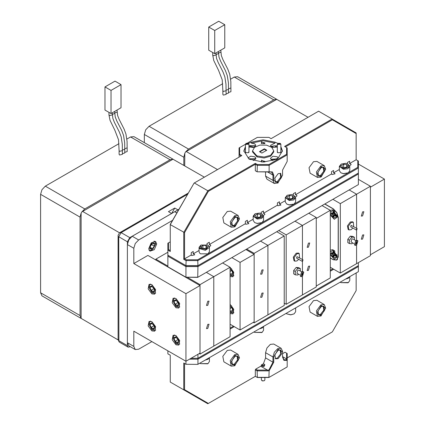 <?xml version="1.0" encoding="UTF-8"?>
<svg xmlns="http://www.w3.org/2000/svg" width="425" height="425" viewBox="0 0 425 425"><rect width="100%" height="100%" fill="white"/><g stroke="black" fill="none" stroke-linecap="round" stroke-linejoin="round"><path stroke-width="0.64" d="M362.589 215.958L363.848 211.714L362.589 211.841L361.324 216.086L362.589 215.958M362.589 239.11L363.848 234.866L362.589 234.988L361.324 239.238L362.589 239.11M330.267 267.283L340.292 273.073L370.366 255.707L370.366 186.262L358.36 179.329M340.292 273.073L340.292 203.623L356.575 194.225L356.575 228.241L356.575 194.225L370.366 186.262M356.575 263.67L356.575 245.268L357.892 240.832L356.575 240.964L355.252 245.4L356.575 245.268L356.575 263.67M356.575 240.247L356.575 230.079L356.575 240.247M356.575 194.225L349.153 189.938L356.575 194.225M308.46 247.212L309.719 242.967L308.46 243.089L307.195 247.339L308.46 247.212M308.46 270.364L309.719 266.114L308.46 266.241L307.195 270.486L308.46 270.364M284.197 303.19L286.163 304.321L316.237 286.96L316.237 217.51L308.821 213.228M286.163 304.321L286.163 234.871L302.441 225.473L302.441 259.494L302.441 225.473L316.237 217.51M302.441 294.923L302.441 276.521L303.763 272.085L302.441 272.212L301.123 276.648L302.441 276.521L302.441 294.923M302.441 271.495L302.441 261.332L302.441 271.495M302.441 225.473L295.024 221.191L302.441 225.473M261.906 269.965L260.642 274.215L261.906 274.088L263.165 269.843L261.906 269.965M261.906 293.117L260.642 297.362L261.906 297.24L263.165 292.995L261.906 293.117M276.781 231.726L284.197 236.008L267.92 245.406L260.504 241.124L267.92 245.406L267.92 314.856L254.129 322.819L253.327 322.357M246.707 249.087L254.129 253.369L254.129 322.819M284.197 236.008L284.197 305.458L267.92 314.856L267.92 245.406L254.129 253.369M250.346 252.115L247.881 250.692M207.777 301.219L206.513 305.463L207.777 305.341L209.036 301.097L207.777 301.219M207.777 324.371L206.513 328.615L207.777 328.488L209.036 324.243L207.777 324.371M230.068 276.521L232.905 276.803L233.771 272.255L230.068 267.261L213.791 276.659L206.375 272.377L213.791 276.659L213.791 346.109L200 354.073L199.197 353.605M155.89 260.084L155.89 259.154L167.902 266.092M167.902 252.222L155.89 259.154M187.42 277.36L200 284.623L200 354.073M222.652 262.974L230.068 267.261L230.068 336.706L213.791 346.109L213.791 276.659L200 284.623M196.217 283.363L193.752 281.945M162.132 263.686L159.673 262.267M207.905 253.831L200.568 253.831L207.905 253.831L209.424 251.712L209.424 247.377L205.339 250.304L199.516 248.62L199.049 247.377L200.935 245.044L199.989 248.072L206.178 249.406L208.484 245.831L207.538 245.044L200.935 245.044M199.049 247.377L199.049 251.712L199.516 252.955L200.568 253.831M207.538 245.044L208.957 246.128L209.424 247.377M201.445 247.685L202.459 248.397L205.514 248.561L206.407 248.205L207.294 247.122L206.019 245.507L202.964 245.337L201.184 246.782L201.445 247.685M206.258 248.285L207.294 247.122L206.019 245.507L202.964 245.337L201.184 246.782L202.173 248.264M204.781 248.694L203.129 248.604M206.019 248.397L206.019 245.507M202.964 248.561L202.964 245.337M230.068 275.315L230.393 275.517L233.633 274.306L231.63 268.887L230.068 267.723M233.888 275.512L233.352 275.984L230.393 275.517M230.068 273.998L230.69 274.359L232.401 273.806L232.56 272.956L232.103 271.15L230.068 269.041M230.068 273.243L230.69 274.359L232.401 273.806L232.523 273.185M231.439 270.119L232.199 271.363M231.498 270.629L230.068 271.453M232.502 273.312L230.69 274.359M175.876 306.521L176.258 306.77L179.557 305.081L176.646 299.391L172.959 301.049L175.876 306.521M179.759 306.76L179.222 307.238L176.258 306.77M176.008 305.299L177.119 305.756L178.431 304.21L177.56 301.697L175.403 300.156L174.107 301.421L174.962 304.215L176.008 305.299M176.396 300.533L175.403 300.156L174.107 301.421L174.962 304.215L176.333 304.815L177.119 305.756L178.415 304.491M172.959 301.049L174.032 298.249L174.712 298.026M177.469 301.575L178.171 302.866M175.966 300.342L174.107 301.421M177.783 302.589L174.962 304.215M175.939 298.509L173.102 298.228L172.237 302.775L175.939 307.769L178.776 308.051L179.642 303.508L175.939 298.509M175.939 335.548L173.102 335.272L172.237 339.814L175.939 344.808L178.776 345.089L179.642 340.547L175.939 335.548M151.879 321.661L149.048 321.38L148.176 325.922L151.879 330.921L154.716 331.203L155.587 326.66L151.879 321.661M151.879 284.623L149.048 284.341L148.176 288.883L151.879 293.882L154.716 294.164L155.587 289.616L151.879 284.623M148.729 248.604L149.903 251.196L154.27 249.677L156.745 243.971L155.571 241.373L151.204 242.893L148.729 248.604M176.853 212.925L174.739 211.698L132.233 236.236L128.833 239.833L127.42 244.572L127.42 342.725L128.833 345.844L135.246 349.547L138.651 349.212L151.884 341.567M185.964 361.245L200 353.143L200 285.547L185.964 293.648L185.964 361.245L133.838 331.155L133.838 346.433L135.246 349.547M185.964 293.648L133.838 263.553L133.838 248.274L127.42 244.572M172.555 220.368L138.651 239.944L135.246 243.536L133.838 248.274M200 285.547L147.873 255.452L133.838 263.553M230.068 313.56L232.905 313.841L233.771 309.294L230.068 304.3M240.093 329.997L254.129 321.895L254.129 254.293L240.093 262.4L240.093 329.997L230.068 324.206M240.093 262.4L231.875 257.651M187.653 194.22L121.109 232.634L129.79 237.649L171.626 213.499L168.465 211.677L174.781 208.027L177.937 209.854L178.973 209.254L174.803 211.74M176.89 212.867L174.803 211.661M254.129 254.293L245.905 249.549M330.267 210.333L316.237 218.439L316.237 286.036L330.267 277.934L330.267 210.333L322.049 205.588M384.402 179.084L370.366 187.186L370.366 254.782L384.402 246.681L384.402 179.084L358.36 164.05M230.068 312.354L230.393 312.556L233.633 311.344L231.63 305.926L230.068 304.762M233.888 312.55L233.352 313.023L230.393 312.556M230.068 311.036L230.69 311.397L232.401 310.845L232.56 309.995L232.103 308.189L230.068 306.08M230.068 310.282L230.69 311.397L232.401 310.845L232.523 310.223M231.439 307.158L232.199 308.401M231.498 307.668L230.068 308.497M232.502 310.356L230.69 311.397M151.815 292.628L152.203 292.878L155.497 291.194L152.586 285.504L148.899 287.162L151.815 292.628M155.699 292.873L155.162 293.346L152.203 292.878M151.948 291.407L153.058 291.863L154.371 290.317L153.499 287.805L151.343 286.269L150.046 287.528L150.907 290.328L151.948 291.407M152.341 286.647L151.343 286.269L150.046 287.528L150.907 290.328L152.272 290.928L153.058 291.863L154.36 290.604M148.899 287.162L149.977 284.362L150.657 284.134M153.414 287.688L154.11 288.973M151.911 286.455L150.046 287.528M153.722 288.697L150.907 290.328M151.815 329.667L152.203 329.917L155.497 328.233L152.586 322.543L148.899 324.201L151.815 329.667M155.699 329.912L155.162 330.39L152.203 329.917M151.948 328.451L153.058 328.902L154.371 327.356L153.499 324.843L151.343 323.308L150.046 324.567L150.907 327.367L151.948 328.451M152.341 323.685L151.343 323.308L150.046 324.567L150.907 327.367L152.272 327.967L153.058 328.902L154.36 327.643M148.899 324.201L149.977 321.401L150.657 321.172M153.414 324.727L154.11 326.012M151.911 323.494L150.046 324.567M153.722 325.736L150.907 327.367M175.876 343.559L176.258 343.809L179.557 342.12L176.646 336.43L172.959 338.087L175.876 343.559M179.759 343.798L179.222 344.277L176.258 343.809M176.008 342.337L177.119 342.794L178.431 341.248L177.56 338.736L175.403 337.2L174.107 338.459L174.962 341.254L176.008 342.337M176.396 337.572L175.403 337.2L174.107 338.459L174.962 341.254L176.333 341.854L177.119 342.794L178.415 341.53M172.959 338.087L174.032 335.288L174.712 335.065M177.469 338.613L178.171 339.904M175.966 337.381L174.107 338.459M177.783 339.628L174.962 341.254M149.117 248.046L152.416 249.916L155.72 244.157L152.384 242.308L149.117 248.046M153.967 241.172L154.642 241.395L155.72 243.812M152.416 249.916L149.457 250.383L148.92 249.905M150.248 247.377L150.546 248.455L152.437 248.593L154.307 246.245L154.286 243.748L152.394 243.61L150.53 245.958L150.248 247.377M150.253 247.18L150.546 248.455L152.437 248.593L154.307 246.245L154.286 243.748L152.548 243.541M150.647 245.671L151.486 244.375M150.264 247.345L152.437 248.593M151.486 244.614L154.307 246.245M264.244 380.694L262.735 380.975L262.012 380.694M261.359 377.485L261.359 379.902L262.634 380.885L264.382 380.625L264.902 379.902L264.902 377.485M264.483 365.962L264.132 365.144L262.124 365.144L262.735 366.509L264.063 366.334M248.54 143.655L248.184 143.305L246.176 143.305L245.82 144.112L248.54 143.655M248.296 143.379L248.954 144.171L245.48 144.458L246.064 143.379M280.436 143.655L280.08 143.305L278.072 143.305L277.716 144.112L280.436 143.655M280.192 143.379L280.851 144.171L277.376 144.458L277.961 143.379M348.245 172.81L343.506 173.74L340.903 172.81L343.384 173.607L348.245 172.81L349.764 170.691L349.764 166.35L347.793 168.698L343.384 169.267L339.384 166.35L341.275 164.023L340.085 166.664L343.506 168.555L348.654 167.238L347.878 164.023L345.642 163.306L341.275 164.023M347.878 164.023L349.764 166.35M343.873 167.652L346.747 167.179L347.56 166.334L346.678 164.64L343.687 164.231L341.588 165.522L342.407 167.179L343.873 167.652M339.384 166.35L339.384 170.691L340.903 172.81M346.587 167.264L347.56 166.334L346.678 164.64L343.687 164.231L341.588 165.522L342.3 167.094M345.079 167.678L343.517 167.593M346.678 167.206L346.678 164.64M343.687 167.487L343.687 164.231M262.034 222.578L257.3 223.508L254.697 222.578L257.178 223.375L262.034 222.578L263.553 220.463L263.553 216.123L261.587 218.471L257.178 219.04L253.178 216.123L255.064 213.791L253.874 216.437L257.3 218.322L262.448 217.01L261.667 213.791L259.436 213.074L255.064 213.791M261.667 213.791L263.553 216.123M257.667 217.425L260.536 216.952L261.354 216.107L260.472 214.407L257.481 214.003L255.377 215.294L256.195 216.952L257.667 217.425M253.178 216.123L253.178 220.463L254.697 222.578M260.382 217.037L261.354 216.107L260.472 214.407L257.481 214.003L255.377 215.294L256.094 216.867M258.873 217.446L257.311 217.361M260.472 216.973L260.472 214.407M257.481 217.26L257.481 214.003M294.111 204.058L289.377 204.988L286.774 204.058L289.255 204.855L294.111 204.058L295.635 201.944L295.635 197.604L293.664 199.952L289.255 200.52L285.255 197.604L287.141 195.272L285.951 197.917L289.377 199.803L294.525 198.491L293.744 195.272L291.513 194.554L287.141 195.272M293.744 195.272L295.635 197.604M289.744 198.905L292.612 198.433L293.431 197.588L292.549 195.888L289.558 195.484L287.454 196.775L288.272 198.433L289.744 198.905M285.255 197.604L285.255 201.944L286.774 204.058M292.458 198.518L293.431 197.588L292.549 195.888L289.558 195.484L287.454 196.775L288.171 198.347M290.95 198.927L289.388 198.842M292.549 198.454L292.549 195.888M289.558 198.741L289.558 195.484M295.561 307.928L291.311 310.377M294.111 313.884L290.705 314.877L286.774 313.884L290.737 314.755L294.111 313.884L295.635 311.764L295.635 307.886M286.089 313.395L286.774 313.884M263.484 326.448L262.188 327.973L259.234 328.897M261.805 332.531L254.697 332.403L262.188 332.313L263.553 330.283L263.553 326.405M254.012 331.914L254.697 332.403M209.355 357.696L208.059 359.226L205.105 360.15M207.676 363.784L200.568 363.651L208.059 363.561L209.424 361.537L209.424 357.653M199.883 363.163L200.568 363.651M349.69 276.675L348.394 278.2L345.44 279.129M348.011 282.763L340.903 282.63L348.394 282.54L349.764 280.511L349.764 276.632M340.218 282.142L340.903 282.63M122.389 150.647L119.606 151.311L119.127 150.647L119.127 154.333L119.606 154.998L122.389 154.333L122.294 144.234L121.168 136.855L119.287 131.851L114.389 122.267L112.827 118.325L112.237 112.832M80.065 217.143L40.598 194.358L40.598 292.788L80.065 315.573L81.101 318.389L81.101 213.132L80.065 217.143L80.065 315.573M40.598 194.358L41.985 189.693L45.337 186.155L118.995 143.629M126.926 139.049L130.581 136.94L133.928 136.611L173.081 159.21M81.138 318.458L41.985 295.858L40.598 292.788M45.337 186.155L84.798 208.941L170.042 159.726L130.581 136.94M124.791 152.384L127.197 151.555L127.102 141.456L125.981 134.077L124.1 129.078L119.202 119.489L117.64 115.552L117.05 110.054M122.389 153.77L124.791 152.942L124.7 142.843L123.574 135.463L121.693 130.464L116.795 120.875L115.233 116.939L114.644 111.446M84.798 208.941L81.844 211.841L173.002 159.216L170.042 159.726M104.991 86.918L104.991 110.07L111.005 113.544L121.029 107.753L121.029 84.607L115.016 81.132L104.991 86.918L111.005 90.392L111.005 113.544M111.005 90.392L121.029 84.607M173.002 159.216L204.367 177.161M82.434 211.358L119.531 232.778L121.109 232.634L118.74 236.736L118.894 341.525L118.076 339.203L118.076 235.301L119.531 232.778L188.323 193.062M118.277 340.016L81.101 318.389M81.101 213.132L81.844 211.841M129.79 237.649L127.42 241.751L127.42 345.652L128.116 347.183L130.332 346.71M118.894 341.525L119.436 342.173L128.116 347.183M171.642 213.488L174.781 208.027M226.111 90.764L223.327 91.428L222.849 90.764L222.849 94.451L223.327 95.115L226.111 94.451L226.015 84.352L224.889 76.968L223.008 71.968L218.11 62.385L216.548 58.443L215.958 52.95M184.7 165.808L184.822 153.25L183.786 157.261L144.319 134.475L144.319 142.609M144.319 134.475L145.706 129.806L149.058 126.273L222.711 83.746M230.648 79.167L234.303 77.058L237.649 76.728L276.803 99.328M183.786 157.261L183.786 165.282M149.058 126.273L188.519 149.058L185.566 151.959L276.723 99.333L273.764 99.843L234.303 77.058M188.519 149.058L273.764 99.843M228.512 92.501L230.918 91.672L230.823 81.573L229.702 74.194L227.821 69.195L222.923 59.606L221.361 55.67L220.766 50.171M226.111 93.888L228.512 93.059L228.422 82.96L227.295 75.581L225.415 70.582L220.517 60.993L218.955 57.056L218.365 51.563M208.712 27.035L208.712 50.187L214.726 53.662L224.751 47.871L224.751 24.724L218.737 21.25L208.712 27.035L214.726 30.51L214.726 53.662M214.726 30.51L224.751 24.724M276.723 99.333L308.088 117.279M184.822 153.25L185.566 151.959M277.934 143.384L274.986 142.168L274.986 143.092L270.438 145.361L271.602 146.981L273.105 147.523L277.307 146.923M277.307 145.648L270.773 146.285M248.954 146.923L253.369 147.475L255.823 145.361L254.66 143.74L251.276 143.092L251.276 142.168L248.322 143.384M255.483 146.285L254.66 145.589L248.954 145.648M245.411 146.556L243.849 150.944L249.045 159.077L263.128 162.074L274.986 159.72L278.332 157.787L282.407 150.944L280.851 146.556M255.494 159.29L255.6 157.627L254.66 156.761L250.713 156.188L247.966 157.919M255.494 159.237L254.66 158.61L248.694 158.844M261.524 141.738L261.524 143.586L264.733 143.586L261.524 141.738M264.589 143.666L265.03 142.965L261.784 142.189L261.232 142.965L261.667 143.666M245.411 151.353L245.778 152.681L248.583 152.681L248.954 151.353M249.332 147.13L250.065 146.179L254.373 147.13M320.87 177.103L317.464 177.443L316.423 171.987L320.87 165.989L324.27 165.654L325.678 169.235L321.268 166.685L316.859 174.324L321.268 176.874L325.678 169.235M324.27 165.654L316.869 161.383L313.469 161.723L309.023 167.716L310.069 173.172L317.464 177.443M234.658 226.876L231.258 227.21L230.217 221.76L234.658 215.762L238.064 215.427L239.472 219.002L235.062 216.458L230.653 224.097L235.062 226.642L239.472 219.002M238.064 215.427L230.663 211.156L227.263 211.491L222.817 217.488L223.858 222.939L231.258 227.21M321.268 167.609L317.932 172.109L318.718 176.2L321.268 175.945L324.604 171.45L323.818 167.36L321.268 167.609M318.346 175.913L320.466 175.482L323.68 171.355L323.388 167.184M278.163 173.655L274.832 178.149L275.612 182.24L278.163 181.985L281.499 177.491L280.718 173.4L278.163 173.655M275.246 181.953L277.36 181.523L280.58 177.395L280.282 173.225M235.062 217.382L231.726 221.882L232.512 225.972L235.062 225.718L238.393 221.218L237.612 217.133L235.062 217.382M232.14 225.686L234.26 225.255L237.474 221.122L237.182 216.952M256.971 155.911L257.168 156.952L264.137 157.983L270.645 156.209L273.758 151.868L273.758 150.944L271.772 147.369L266.464 145.116L259.877 145.1L254.538 147.326L252.498 150.944L256.934 155.933L264.137 157.053L270.645 155.284L273.758 150.944M257.168 156.952L257.168 156.028M277.307 151.353L277.674 152.681L280.479 152.681L280.851 151.353M264.642 162.042L265.03 161.378L261.784 160.602L261.232 161.378L261.614 162.042M264.669 162.042L261.524 160.151L261.587 162.042M293.255 195.027L293.255 193.763L295.502 192.467L295.502 194.783L331.574 173.958L331.574 171.642L333.551 170.499L333.551 172.816L339.384 169.442M331.574 173.958L332.063 174.521L335.043 173.809L334.528 173.097L333.551 172.816M261.178 213.547L261.178 212.282L263.426 210.986L263.426 213.302L277.44 205.206L277.44 202.895L279.422 201.753L279.422 204.064L285.255 200.696M277.44 205.206L277.934 205.774L280.909 205.062L280.399 204.351L279.422 204.064M207.049 244.8L207.049 243.536L209.297 242.239L209.297 244.55L245.363 223.725L245.363 221.414L247.345 220.272L247.345 222.583L253.178 219.215M245.363 223.725L245.857 224.294L248.832 223.582L248.322 222.87L247.345 222.583M245.411 144.277L239.636 147.608L239.636 154.28L241.82 155.539L194.305 182.973L207.814 190.772L255.329 163.338L257.348 164.507L268.908 164.507L269.142 165.298L257.114 165.298L255.329 164.268L208.383 191.372L184.562 232.634L184.562 258.83L191.234 254.979L191.234 252.663L193.21 251.52L193.21 253.837L199.049 250.468M191.234 254.979L191.728 255.547L194.703 254.835L194.193 254.123L193.21 253.837M347.384 163.774L347.384 162.509L349.632 161.213L349.632 163.529L356.171 159.752L356.171 133.556L332.35 119.802L285.403 146.907M349.632 165.676L351.146 164.602L350.588 163.827L349.632 163.529M295.497 196.929L297.017 195.856L296.459 195.08L295.502 194.783M263.42 215.448L264.94 214.375L264.382 213.6L263.426 213.302M209.291 246.702L210.811 245.623L210.253 244.848L209.297 244.55M278.295 157.919L277.212 156.761L272.887 156.262L270.438 158.382L271.602 160.002L272.967 160.517M277.562 158.844L270.773 159.306M271.888 160.151L272.622 159.205L276.484 159.407M266.799 150.238L261.906 153.064L259.462 151.651L264.35 148.824L266.799 150.238M197.737 277.36L185.943 277.228L185.943 266.576L167.902 256.158L167.902 266.81L185.943 277.228L197.97 277.228L358.36 184.625L358.36 173.979L197.97 266.576L197.737 277.36M358.36 173.055L358.36 173.979L357.792 173.379L197.737 265.784L358.36 173.055L358.36 167.96L197.97 260.557L185.943 260.557L183.759 259.298L183.759 232.443L207.814 190.772L208.383 191.372M167.902 256.158L167.902 255.234L185.943 265.652L186.177 259.765L197.737 259.765L197.97 265.652L185.943 265.652L185.943 266.576L197.97 266.576L197.737 265.784L186.177 265.784L168.465 255.558L167.902 256.158M247.472 143.082L257.348 137.381L268.908 137.381L271.086 138.64L318.601 111.207L356.171 132.898L356.171 133.556M274.986 142.168L263.128 139.814L251.276 142.168M268.908 164.507L286.62 154.28L286.62 147.608L284.601 146.439L332.116 119.011L332.35 119.802M277.19 146.992L274.088 145.764L271.888 147.13M252.498 150.944L252.498 151.868L256.971 156.836M274.986 143.092L263.128 140.739L251.276 143.092M245.411 147.486L243.865 151.406M255.494 157.691L255.823 158.382L253.289 160.517M282.391 151.406L280.851 147.486M255.696 158.955L255.696 157.808M254.639 160.012L254.256 159.795L254.256 160.204M249.773 159.407L254.256 159.795M167.902 255.234L167.902 250.139L170.244 251.494L170.244 224.368L194.071 183.106L170.244 224.639L184.562 232.634M197.737 259.765L357.792 167.36L358.36 167.96L358.36 161.017L356.171 159.752M357.792 167.36L357.792 160.687M186.177 259.765L184.562 258.83L183.759 259.298M286.62 147.608L287.188 147.937L287.188 154.881L269.142 165.298L269.142 171.817L272.436 171.897L273.753 175.137L273.753 180.365L278.163 182.915L274.364 183.483L272.951 180.365L272.951 175.137L271.543 172.019L257.114 171.78L267.373 171.78L272.951 175.137L273.753 175.137M286.62 154.28L287.188 154.881L287.188 161.399L282.577 170.042L282.577 175.275L277.764 183.143M255.733 170.977L255.329 170.749L255.329 163.338M255.329 170.749L257.114 171.78L257.348 164.507M267.373 171.78L269.142 171.817M274.364 183.483L266.964 179.212L265.556 176.093L272.951 180.365L273.753 180.365M265.556 171.913L265.556 176.093M276.813 147.183L276.813 146.774M255.494 158.86L255.356 159.157M266.395 150.471L264.35 149.287L264.35 148.824M241.018 156.002L239.073 154.881L239.073 157.123M170.244 241.841L168.465 242.866L168.465 249.539L170.244 250.569M264.35 149.287L259.861 151.879M168.465 249.539L167.902 250.139L167.902 243.196L168.465 242.866M239.636 154.28L239.073 154.881L239.073 147.937L239.636 147.608M256.934 155.933L256.934 156.857M234.658 365.771L231.258 366.111L230.217 360.655L234.658 354.663L238.064 354.322L239.472 357.903L235.062 355.353L230.653 362.993L235.062 365.543L234.658 365.771L239.472 357.903M238.064 354.322L230.663 350.051L227.263 350.391L222.817 356.384L223.858 361.84L231.258 366.111M320.87 316.003L317.464 316.338L316.423 310.888L320.87 304.89L324.27 304.555L325.678 308.13L321.268 305.586L316.859 313.225L321.268 315.77L320.87 316.003L325.678 308.13M324.27 304.555L316.869 300.284L313.469 300.618L309.023 306.616L310.069 312.067L317.464 316.338M235.062 364.618L238.393 360.118L237.612 356.028L235.062 356.283L231.726 360.777L232.512 364.868L235.062 364.618M232.14 364.581L234.26 364.151L237.474 360.023L237.182 355.853M278.163 358.572L281.499 354.078L280.718 349.987L278.163 350.243L274.832 354.737L275.612 358.828L278.163 358.572M275.246 358.541L277.36 358.11L280.58 353.983L280.282 349.812M321.268 314.845L324.604 310.346L323.818 306.255L321.268 306.51L317.932 311.01L318.718 315.095L321.268 314.845M318.346 314.808L320.466 314.383L323.68 310.25L323.388 306.08M263.383 363.8L264.844 364.618L264.361 366.095L261.402 365.813L261.402 364.942L263.383 363.8M230.068 328.142L233.479 326.177M330.267 270.295L332.876 268.786M197.97 354.312L197.97 358.248L358.36 265.652L358.36 262.639M333.678 269.253L330.267 271.219M234.281 326.639L230.068 329.067M191.154 358.248L197.97 358.248L190.921 358.387M358.36 265.652L358.36 266.576L357.792 265.981L197.737 358.387L197.97 359.173L189.55 359.173M167.902 350.816L167.902 353.85L170.244 355.204L170.244 382.059L183.759 389.858L183.759 363.008L185.943 364.267L185.943 361.234M208.383 403.421L207.814 403.75L183.759 389.858L184.562 389.667L208.383 403.421L255.329 376.316L257.114 377.347L269.142 377.347L287.188 366.929L287.188 360.411L283.895 360.331L282.577 357.09L282.577 351.395L281.164 348.282L273.769 344.011L270.364 344.351L266.964 347.942L265.556 352.681L265.556 357.914L272.951 362.185L272.951 356.952L274.364 352.213L277.764 348.617L281.164 348.282M269.142 370.828L268.908 377.485L257.348 377.485L257.114 370.866L255.329 369.835L255.733 369.139L257.348 370.074L257.114 370.866L267.373 370.866L267.373 370.074L268.85 370.047L272.951 362.185L273.753 362.185L269.142 370.828L267.373 370.866M358.36 266.576L197.97 359.173L197.97 364.267L358.36 271.671L358.36 266.576M197.737 364.406L185.943 364.267L197.737 364.406M183.759 363.008L184.562 363.471L184.562 389.667M287.188 357.924L332.35 331.851L356.171 290.588L356.171 272.93M269.067 370.786L268.85 370.047M257.348 370.074L267.373 370.074L260.743 366.249L261.402 365.813M282.577 351.863L278.163 349.313L273.753 356.952L273.753 362.185M287.188 359.428L286.62 358.966L286.62 353.175L287.188 353.504L287.188 360.411M282.577 356.628L283.985 359.747L286.678 359.757L286.62 358.966L282.577 356.628M287.188 360.326L286.678 359.757M286.62 353.175L285 352.24L282.577 353.642M263.383 363.816L265.556 357.914M255.329 376.316L255.329 369.835M255.733 369.139L260.743 366.249M330.267 212.064L333.078 210.55L336.701 216.824L336.945 214.683M336.701 216.824L333.476 218.253L330.267 213.238M333.476 217L333.912 217.202L334.156 215.682L335.601 216.229L335.601 215.225L334.156 214.11L332.796 214.896L333.046 216.702L333.476 217M333.912 217.063L333.2 216.628L334.284 215.103L333.046 215.725M331.5 213.679L332.201 214.264L333.359 213.504L331.5 213.679L331.479 212.845M330.267 251.882L333.078 250.367L336.701 256.642L336.945 254.501M336.701 256.642L333.476 258.071L330.267 253.056M333.476 256.822L333.912 257.019L334.156 255.499L335.601 256.047L335.601 255.042L334.156 253.927L332.796 254.713L333.046 256.519L333.476 256.822M333.912 256.881L333.2 256.445L334.284 254.92L333.046 255.542M331.5 253.497L332.201 254.081L333.359 253.321L331.5 253.497L331.479 252.663M330.267 215.023L334.321 219.279L337.259 217.228L337.285 216.702L333.009 209.865L330.241 210.317M336.786 216.065L337.206 215.751M337.184 215.778L336.818 215.794M330.267 254.841L334.321 259.096L337.259 257.045L337.285 256.519L333.009 249.682L330.267 250.097M336.786 255.882L337.206 255.568M337.184 255.595L336.818 255.611M353.717 226.594L353.329 222.248L352.532 221.781L350.317 222.004L347.427 225.898L348.107 229.442L348.909 229.909L351.119 229.686L352.867 228.066M353.329 222.248L351.119 222.466L348.229 226.366L348.909 229.909M357.159 228.581L351.119 225.383L350.694 226.812L356.309 230.053L356.734 230.01L357.159 228.581L356.734 228.623L356.309 230.053M356.575 244.109L357.181 242.059L356.575 242.117L355.964 244.173L356.575 244.109M357.892 240.832L357.09 240.369L355.773 240.497L354.455 244.933L355.252 245.4M355.667 240.561L352.803 238.908L351.921 238.993L351.045 241.952L353.908 243.605M354.429 239.849L354.429 237.315L352.824 236.385L350.317 236.162L347.815 239.28L347.815 242.622L349.414 243.546L351.921 243.769L352.644 242.877M340.292 203.623L332.876 199.341M330.267 258.023L333.28 259.76L336.823 260.111L338.289 256.865L338.289 217.51L336.823 212.569L333.28 208.829L324.859 203.968M354.429 237.315L351.921 237.086L349.414 240.205L349.414 243.546M347.815 239.28L349.414 240.205M350.317 236.162L351.921 237.086M330.267 257.885L333.158 259.553L336.701 259.903L338.167 256.658L338.167 217.579L336.701 212.643L333.158 208.898L324.737 204.037M334.257 250.463L333.779 250.67M334.029 250.782L334.225 250.474M334.257 210.646L333.779 210.853M334.029 210.965L334.225 210.657M332.201 254.081L332.796 254.713M334.156 253.927L333.912 252.121L333.046 251.621L332.796 253.141L331.357 252.593L331.357 253.592M333.912 252.19L333.046 252.593M333.912 252.657L332.796 253.141M335.134 254.777L334.156 255.499M335.538 255.011L334.757 255.558M335.054 251.223L333.078 250.367M332.201 214.264L332.796 214.896M334.156 214.11L333.912 212.303L333.046 211.804L332.796 213.323L331.357 212.776L331.357 213.775M333.912 212.373L333.046 212.776M333.912 212.84L332.796 213.323M335.134 214.954L334.156 215.682M335.538 215.193L334.757 215.741M335.054 211.406L333.078 210.55M299.588 257.842L299.2 253.497L298.398 253.034L296.188 253.252L293.298 257.152L293.978 260.695L294.78 261.157L296.99 260.939L298.733 259.319M299.2 253.497L296.99 253.72L294.1 257.614L294.78 261.157M303.03 259.834L296.99 256.636L296.565 258.065L302.18 261.306L302.605 261.263L303.03 259.834L302.605 259.877L302.18 261.306M302.441 275.363L303.052 273.312L302.441 273.371L301.835 275.421L302.441 275.363M303.763 272.085L302.961 271.618L301.644 271.75L300.321 276.186L301.123 276.648M301.538 271.814L298.669 270.157L297.792 270.247L296.916 273.206L299.779 274.858M300.3 271.097L300.3 268.563L298.695 267.638L296.188 267.415L293.68 270.534L293.68 273.875L295.285 274.8L297.792 275.023L298.515 274.125M286.163 234.871L278.747 230.589M300.3 268.563L297.792 268.34L295.285 271.458L295.285 274.8M293.68 270.534L295.285 271.458M296.188 267.415L297.792 268.34M133.838 346.433L127.42 342.725M138.651 239.944L132.233 236.236M119.127 150.647L118.511 139.751L114.856 130.236L110.08 120.418L108.975 114.931L109.453 115.595L112.237 114.931M114.644 112.981L117.05 112.152M124.791 148.697L127.197 147.868M112.237 114.373L114.644 113.544M122.389 150.083L124.791 149.255M127.42 345.652L118.74 340.638M127.42 241.751L118.74 236.736M222.849 90.764L222.232 79.868L218.577 70.353L213.802 60.536L212.697 55.048L213.175 55.712L215.958 55.048M218.365 53.098L220.766 52.27M228.512 88.809L230.918 87.986M215.958 54.485L218.365 53.662M226.111 90.201L228.512 89.372M186.155 151.475L217.504 169.575M273.753 356.952L272.951 356.952L265.556 352.681M233.352 275.984L233.808 275.724M179.222 307.238L179.679 306.972M174.032 298.249L174.489 297.989M233.352 313.023L233.808 312.763M155.162 293.346L155.619 293.085M149.977 284.362L150.429 284.097M155.162 330.39L155.619 330.124M149.977 321.401L150.429 321.135M179.222 344.277L179.679 344.011M174.032 335.288L174.489 335.027M155.72 244.194L155.72 243.769M149.457 250.383L149 250.118M154.642 241.395L154.19 241.134M262.124 380.768L261.874 380.625M264.132 365.144L264.382 365.288M264.132 380.768L264.382 380.625M246.176 143.305L245.926 143.448M248.184 143.305L248.434 143.448M245.411 144.171L245.411 152.384M248.954 144.171L248.954 152.384M278.072 143.305L277.822 143.448M280.08 143.305L280.33 143.448M277.307 144.171L277.307 152.384M280.851 144.171L280.851 152.384M261.667 332.616L262.034 332.403M207.538 363.864L207.905 363.651M347.878 282.843L348.245 282.63M108.975 114.931L108.975 112.37M212.697 55.048L212.697 52.487M336.701 259.903L337.615 259.372"/></g></svg>
